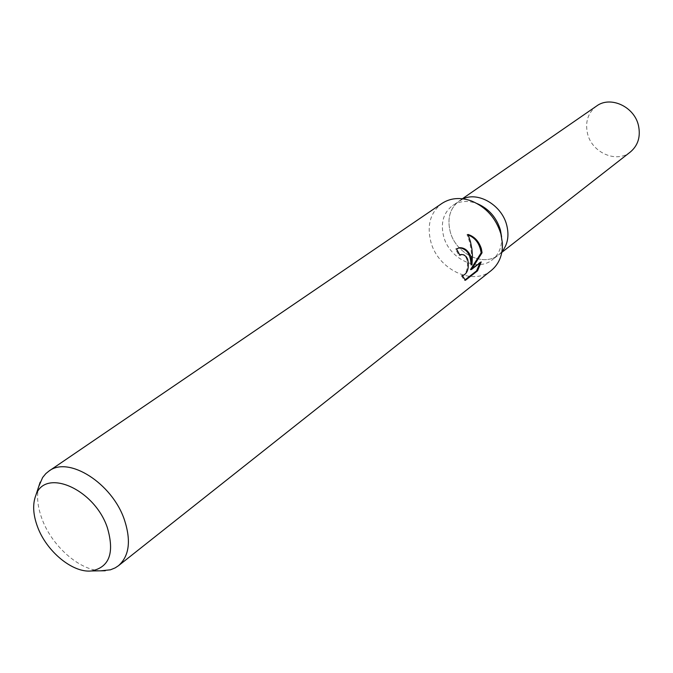 <?xml version="1.0" encoding="UTF-8"?>
<svg xmlns="http://www.w3.org/2000/svg" width="673" height="673" viewBox="0 0 673 673"><rect width="100%" height="100%" fill="white"/><g stroke="black" fill="none" stroke-linecap="round" stroke-linejoin="round"><path stroke-width="0.5" stroke-dasharray="3.37 2.52" d="M501.587 236.803L501.621 237.333C501.957 246.957 498.886 254.419 492.417 259.728C477.451 272.414 449.253 258.676 443.667 236.459C440.386 223.074 443.356 212.769 452.584 205.534C459.583 200.941 467.617 200.243 476.703 203.431L477.199 203.625M501.94 251.736L498.735 254.798C483.803 267.442 455.756 253.839 450.237 231.748C446.99 218.447 449.968 208.184 459.171 200.975L463.058 198.829L452.584 205.534M491.231 270.529C472.766 286.345 437.837 269.309 430.846 241.809C426.724 225.169 430.409 212.382 441.925 203.439M100.748 570.822C79.019 570.056 51.771 545.803 42.029 518.984C37.562 506.929 36.468 496.094 38.756 486.478M459.02 247.807L455.486 249.027L458.986 255.311L459.76 254.857M460.904 254.587L461.728 254.621C470.477 255.185 468.156 275.888 461.871 275.686L462.292 275.543M458.986 255.311L459.928 255.21M461.333 275.636L464.387 280.389L464.967 279.934M464.387 280.397L465.413 280.296M455.486 249.027L456.471 248.917M468.24 235.02L466.978 234.583C470.949 243.87 472.303 253.973 471.05 264.876M480.034 262.865L480.261 262.049L470.494 269.604M480.261 262.049L481.212 261.948M466.978 234.574L468.004 234.456M630.365 151.989C616.552 163.64 591.693 152.645 587.47 133.372C585.014 121.771 588.051 112.66 596.589 106.031M506.719 225.152C509.68 237.805 507.013 247.689 498.735 254.798C483.803 267.433 455.756 253.839 450.237 231.748C446.998 218.447 449.976 208.193 459.171 200.975L462.401 198.745M501.822 252.383L492.417 259.728M501.621 237.333L502.403 243.054M459.348 247.757L458.742 247.824M462.334 275.644L461.871 275.686M476.703 203.431L471.487 200.975"/><path stroke-width="1.01" d="M477.199 203.625C488.758 208.68 496.489 217.446 500.392 229.93L501.587 236.803M506.719 225.152C501.856 205.324 478.52 191.426 463.058 198.829C478.511 191.426 501.856 205.324 506.719 225.152C509.326 235.71 507.736 244.568 501.94 251.736M38.756 486.478L42.626 477.51L45.831 473.615L48.91 471.1L441.925 203.439C450.498 197.887 460.349 197.063 471.487 200.975C486.125 207.133 495.925 218.102 500.88 233.868L502.403 243.054C502.815 254.848 499.097 264.001 491.231 270.529L118.456 565.724L115.133 567.903L110.456 569.804L100.748 570.822M470.957 256.598L471.983 264.775L472.421 255.488L471.933 249.17L470.435 241.565L468.004 234.456C474.389 236.475 478.84 241.22 481.355 248.69L482.061 252.754L471.453 269.511L481.212 261.948L477.552 270.824L465.413 280.296L462.292 275.543L462.831 275.594C467.735 273.347 469.35 267.854 467.668 259.097L466.162 256.649L463.899 254.89L461.838 254.487L459.928 255.21L456.471 248.917L459.718 247.723C464.488 247.614 468.24 250.575 470.957 256.598M48.91 471.1C68.495 455.663 112.214 483.239 124.412 519.817C131.26 540.789 129.275 556.091 118.456 565.724M107.352 527.666C114.721 552.878 109.421 567.305 91.444 570.956C72.684 573.135 46.412 551.364 37.486 526.673C33.019 514.542 32.481 504.085 35.846 495.311C44.973 467.516 94.531 489.01 107.352 527.666M459.76 254.857L460.904 254.587M464.967 279.934L476.526 270.925L477.552 270.824M459.02 247.807C466.667 248.573 470.679 254.259 471.05 264.876L471.983 264.775M476.526 270.925L480.034 262.865M471.453 269.511L470.494 269.604L481.145 252.855C479.832 243.904 475.525 237.956 468.24 235.02M481.145 252.855L482.061 252.754M462.401 198.745L596.589 106.031C610.403 95.558 634.488 106.671 638.5 125.683C640.746 136.686 638.038 145.452 630.365 151.989L501.822 252.383M91.444 570.956L105.291 570.754M461.838 254.487L460.904 254.579M462.831 275.594L462.334 275.644M35.846 495.311L40.178 482.162"/></g></svg>
